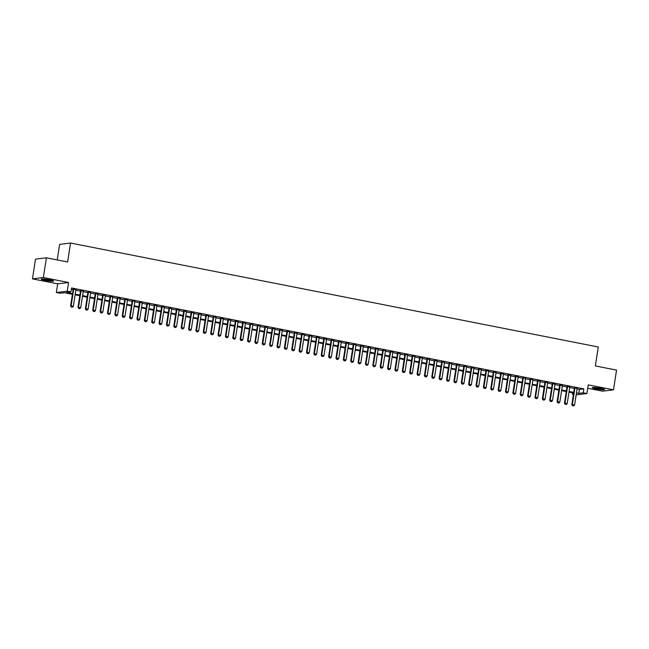 <?xml version="1.0" encoding="UTF-8"?>
<svg xmlns="http://www.w3.org/2000/svg" width="649" height="649" viewBox="0 0 649 649"><rect width="100%" height="100%" fill="white"/><g stroke="black" fill="none" stroke-linecap="round" stroke-linejoin="round"><path stroke-width="0.97" d="M45.187 280.368A6.263 0.673 -171.2 0 0 53.68 281.041A6.263 0.673 -171.2 0 0 49.786 279.808A6.263 0.673 -171.2 0 0 41.293 279.127A6.263 0.673 -171.2 0 0 45.187 280.368M596.163 388.897A6.263 0.673 -171.2 0 0 604.649 389.578A6.263 0.673 -171.2 0 0 600.763 388.337A6.263 0.673 -171.2 0 0 592.269 387.656A6.263 0.673 -171.2 0 0 596.163 388.897M72.42 294.273L64.462 292.707L60.041 293.243L56.349 292.521L67.261 291.182L70.944 291.912L66.523 292.448L72.518 293.632M57.696 283.84L68.599 282.502L43.353 277.529L46.412 257.799L35.5 259.138L32.45 278.867L57.696 283.84L56.349 292.521M57.217 259.933L59.627 244.373L70.538 243.034L598.289 346.996L595.36 365.939L616.55 370.108L613.5 389.838L588.254 384.865L586.907 393.545L576.15 394.86M587.726 388.248L602.588 391.169L613.5 389.838M573.424 394.373L572.313 394.154L573.481 394.008M572.523 392.783L572.313 394.154M43.353 277.529L32.45 278.867M75.917 289.738L73.199 289.211M83.291 291.19L80.573 290.663M90.657 292.642L87.94 292.107M98.031 294.094L95.314 293.559M105.398 295.546L102.688 295.011M112.772 296.999L110.054 296.463M120.146 298.451L117.428 297.915M127.512 299.903L124.795 299.367M134.887 301.355L132.169 300.82M142.253 302.807L139.543 302.272M149.627 304.259L146.909 303.724M157.001 305.711L154.284 305.176M164.367 307.164L161.65 306.628M171.742 308.616L169.024 308.08M179.108 310.068L176.39 309.532M186.482 311.52L183.764 310.985M193.856 312.972L191.139 312.437M201.222 314.424L198.505 313.889M208.597 315.876L205.879 315.341M215.963 317.329L213.245 316.793M223.337 318.781L220.619 318.245M230.703 320.233L227.994 319.697M238.078 321.685L235.36 321.15M245.452 323.137L242.734 322.602M252.818 324.589L250.1 324.054M260.192 326.041L257.475 325.506M267.558 327.494L264.849 326.958M274.933 328.946L272.215 328.41M282.307 330.398L279.589 329.862M289.673 331.85L286.955 331.315M297.047 333.302L294.33 332.767M304.413 334.754L301.696 334.219M311.788 336.206L309.07 335.671M319.154 337.658L316.444 337.123M326.528 339.111L323.81 338.575M333.902 340.563L331.185 340.027M341.269 342.015L338.551 341.479M348.643 343.467L345.925 342.932M356.009 344.919L353.299 344.384M363.383 346.371L360.666 345.836M370.757 347.823L368.04 347.288M378.124 349.267L375.406 348.74M385.498 350.72L382.78 350.192M392.864 352.172L390.146 351.636M400.238 353.624L397.521 353.088M407.604 355.076L404.895 354.541M414.979 356.528L412.261 355.993M422.353 357.98L419.635 357.445M429.719 359.432L427.001 358.897M437.093 360.885L434.376 360.349M444.46 362.337L441.75 361.801M451.834 363.789L449.116 363.253M459.208 365.241L456.49 364.706M466.574 366.693L463.857 366.158M473.948 368.145L471.231 367.61M481.315 369.597L478.597 369.062M488.689 371.05L485.971 370.514M496.055 372.502L493.345 371.966M503.429 373.954L500.712 373.418M510.804 375.406L508.086 374.871M518.17 376.858L515.452 376.323M525.544 378.31L522.826 377.775M532.91 379.762L530.201 379.227M540.284 381.214L537.567 380.679M547.659 382.667L544.941 382.131M555.025 384.119L552.307 383.583M562.399 385.571L559.681 385.035M569.765 387.023L567.048 386.488M577.066 388.954L579.411 389.416L583.832 388.873L71.552 287.961L70.944 291.912M71.341 289.332L73.126 289.689M75.844 290.225L80.5 291.141M83.218 291.677L87.866 292.594M90.584 293.129L95.241 294.046M97.958 294.573L102.607 295.498M105.325 296.025L109.981 296.942M112.699 297.477L117.355 298.394M120.073 298.929L124.722 299.846M127.439 300.382L132.096 301.298M134.814 301.834L139.462 302.75M142.18 303.286L146.836 304.203M149.554 304.738L154.211 305.655M156.92 306.19L161.577 307.107M164.294 307.642L168.951 308.559M171.669 309.094L176.317 310.011M179.035 310.547L183.691 311.463M186.409 311.999L191.066 312.915M193.775 313.451L198.432 314.367M201.149 314.903L205.806 315.82M208.524 316.355L213.172 317.272M215.89 317.807L220.546 318.724M223.264 319.259L227.913 320.176M230.63 320.711L235.287 321.628M238.005 322.164L242.661 323.08M245.371 323.616L250.027 324.532M252.745 325.068L257.402 325.985M260.119 326.52L264.768 327.437M267.485 327.972L272.142 328.889M274.86 329.424L279.516 330.341M282.226 330.876L286.882 331.793M289.6 332.329L294.257 333.245M296.974 333.781L301.623 334.697M304.34 335.233L308.997 336.15M311.715 336.685L316.363 337.602M319.081 338.137L323.737 339.054M326.455 339.589L331.112 340.506M333.821 341.041L338.478 341.958M341.196 342.494L345.852 343.41M348.57 343.946L353.218 344.862M355.936 345.398L360.593 346.315M363.31 346.85L367.967 347.767M370.676 348.302L375.333 349.219M378.051 349.754L382.707 350.671M385.425 351.206L390.073 352.123M392.791 352.658L397.448 353.575M400.165 354.103L404.814 355.027M407.531 355.555L412.188 356.471M414.906 357.007L419.562 357.923M422.272 358.459L426.928 359.376M429.646 359.911L434.303 360.828M437.02 361.363L441.669 362.28M444.387 362.815L449.043 363.732M451.761 364.267L456.417 365.184M459.127 365.72L463.784 366.636M466.501 367.172L471.158 368.088M473.875 368.624L478.524 369.541M481.242 370.076L485.898 370.993M488.616 371.528L493.264 372.445M495.982 372.98L500.639 373.897M503.356 374.432L508.013 375.349M510.731 375.885L515.379 376.801M518.097 377.337L522.753 378.253M525.471 378.789L530.119 379.706M532.837 380.241L537.494 381.158M540.211 381.693L544.868 382.61M547.578 383.145L552.234 384.062M554.952 384.597L559.608 385.514M562.326 386.05L566.975 386.966M569.692 387.502L574.349 388.418M577.139 388.475L574.422 387.94M68.599 282.502L67.261 291.182M583.832 388.873L583.224 392.823L586.907 393.545M46.412 257.799L67.601 261.977L70.538 243.034M573.635 393.002L568.986 392.085M566.269 391.55L561.612 390.633M558.894 390.098L554.246 389.181M551.528 388.646L546.872 387.729M544.154 387.193L539.497 386.277M536.788 385.741L532.131 384.825M529.414 384.289L524.757 383.372M522.039 382.837L517.391 381.92M514.673 381.385L510.017 380.468M507.299 379.933L502.642 379.016M499.933 378.481L495.276 377.564M492.559 377.028L487.902 376.112M485.184 375.576L480.536 374.66M477.818 374.124L473.162 373.207M470.444 372.672L465.795 371.755M463.078 371.22L458.421 370.303M455.703 369.768L451.047 368.851M448.329 368.324L443.681 367.407M440.963 366.872L436.306 365.955M433.589 365.419L428.94 364.503M426.223 363.967L421.566 363.051M418.848 362.515L414.192 361.598M411.482 361.063L406.826 360.146M404.108 359.611L399.451 358.694M396.734 358.159L392.085 357.242M389.368 356.707L384.711 355.79M381.993 355.254L377.337 354.338M374.627 353.802L369.971 352.886M367.253 352.35L362.596 351.433M359.879 350.898L355.23 349.981M352.512 349.446L347.856 348.529M345.138 347.994L340.49 347.077M337.772 346.542L333.115 345.625M330.398 345.09L325.741 344.173M323.032 343.637L318.375 342.721M315.657 342.185L311.001 341.269M308.283 340.733L303.635 339.816M300.917 339.281L296.26 338.364M293.543 337.829L288.886 336.912M286.177 336.377L281.52 335.46M278.802 334.925L274.146 334.008M271.428 333.472L266.78 332.556M264.062 332.02L259.405 331.104M256.688 330.568L252.039 329.651M249.321 329.116L244.665 328.199M241.947 327.664L237.291 326.747M234.581 326.212L229.924 325.295M227.207 324.76L222.55 323.843M219.833 323.307L215.184 322.391M212.466 321.855L207.81 320.939M205.092 320.403L200.436 319.486M197.726 318.951L193.069 318.034M190.352 317.499L185.695 316.582M182.977 316.047L178.329 315.13M175.611 314.595L170.955 313.678M168.237 313.142L163.589 312.226M160.871 311.69L156.214 310.774M153.497 310.238L148.84 309.322M146.13 308.794L141.474 307.869M138.756 307.342L134.1 306.425M131.382 305.89L126.733 304.973M124.016 304.438L119.359 303.521M116.642 302.986L111.985 302.069M109.275 301.534L104.619 300.617M101.901 300.081L97.245 299.165M94.527 298.629L89.878 297.713M87.161 297.177L82.504 296.26M79.786 295.725L75.138 294.808M576.45 392.896L578.803 393.359L583.224 392.823M75.235 294.167L79.884 295.084M82.601 295.62L87.258 296.536M89.976 297.072L94.632 297.988M97.342 298.524L101.998 299.44M104.716 299.976L109.373 300.893M112.09 301.428L116.739 302.345M119.457 302.88L124.113 303.797M126.831 304.332L131.487 305.249M134.197 305.784L138.854 306.701M141.571 307.237L146.228 308.153M148.946 308.689L153.594 309.605M156.312 310.141L160.968 311.058M163.686 311.593L168.334 312.51M171.052 313.045L175.709 313.962M178.426 314.497L183.083 315.414M185.792 315.949L190.449 316.866M193.167 317.402L197.823 318.318M200.541 318.854L205.189 319.77M207.907 320.306L212.564 321.223M215.281 321.75L219.938 322.667M222.648 323.202L227.304 324.119M230.022 324.654L234.678 325.571M237.396 326.106L242.045 327.023M244.762 327.558L249.419 328.475M252.137 329.011L256.785 329.927M259.503 330.463L264.159 331.379M266.877 331.915L271.533 332.832M274.243 333.367L278.9 334.284M281.617 334.819L286.274 335.736M288.992 336.271L293.64 337.188M296.358 337.723L301.014 338.64M303.732 339.176L308.389 340.092M311.098 340.628L315.755 341.544M318.472 342.08L323.129 342.997M325.847 343.532L330.495 344.449M333.213 344.984L337.869 345.901M340.587 346.436L345.236 347.353M347.953 347.888L352.61 348.805M355.327 349.34L359.984 350.257M362.702 350.793L367.35 351.709M370.068 352.245L374.724 353.161M377.442 353.697L382.091 354.614M384.808 355.149L389.465 356.066M392.183 356.601L396.839 357.518M399.549 358.053L404.205 358.97M406.923 359.505L411.58 360.422M414.297 360.958L418.946 361.874M421.663 362.41L426.32 363.326M429.038 363.862L433.694 364.779M436.404 365.314L441.06 366.231M443.778 366.766L448.435 367.683M451.152 368.218L455.801 369.135M458.519 369.67L463.175 370.587M465.893 371.123L470.541 372.039M473.259 372.575L477.915 373.491M480.633 374.027L485.29 374.944M487.999 375.479L492.656 376.396M495.374 376.931L500.03 377.848M502.748 378.383L507.396 379.3M510.114 379.835L514.771 380.752M517.488 381.279L522.145 382.204M524.854 382.732L529.511 383.648M532.229 384.184L536.885 385.1M539.603 385.636L544.251 386.553M546.969 387.088L551.626 388.005M554.343 388.54L558.992 389.457M561.71 389.992L566.366 390.909M569.084 391.444L573.74 392.361M579.411 389.416L578.803 393.359M572.54 405.73L573.643 405.95L572.54 405.73L572.369 404.57L571.834 404.635L574.454 387.713M577.172 388.248L574.576 405.008L572.369 404.57L574.965 387.81M573.643 405.95L574.576 405.008M571.834 404.635L572.45 405.747M603.44 388.978A5.419 0.584 8.8 0 1 596.569 388.232A5.419 0.584 8.8 0 1 593.6 387.453M595.693 387.583A5.022 0.544 -171.2 0 0 596.78 387.818A5.022 0.544 -171.2 0 0 601.412 388.467M593.081 387.461A6.222 0.665 -171.2 0 0 596.277 388.264A6.222 0.665 -171.2 0 0 603.935 389.14M52.472 280.441A5.419 0.584 8.8 0 1 47.491 280.027A5.419 0.584 8.8 0 1 42.623 278.916M44.716 279.054A5.022 0.544 -171.2 0 0 50.435 279.938M42.104 278.924A6.222 0.665 -171.2 0 0 47.482 280.117A6.222 0.665 -171.2 0 0 52.967 280.603M565.174 404.278L566.277 404.497L565.174 404.278L564.995 403.118L564.468 403.183L567.088 386.26M569.806 386.796L567.21 403.556L564.995 403.118L567.591 386.358M566.277 404.497L567.21 403.556M564.468 403.183L565.084 404.295M557.799 402.826L558.903 403.045L557.799 402.826L557.629 401.666L557.093 401.731L559.714 384.808M562.432 385.344L559.836 402.104L557.629 401.666L560.225 384.906M558.903 403.045L559.836 402.104M557.093 401.731L557.71 402.842M550.425 401.374L551.536 401.593L550.425 401.374L550.255 400.214L549.727 400.279L552.348 383.356M555.065 383.892L552.469 400.652L550.255 400.214L552.851 383.454M551.536 401.593L552.469 400.652M549.727 400.279L550.336 401.39M543.059 399.922L544.162 400.141L543.059 399.922L542.88 398.762L542.353 398.827L544.973 381.904M547.691 382.439L545.095 399.2L542.88 398.762L545.476 382.001M544.162 400.141L545.095 399.2M542.353 398.827L542.97 399.938M535.685 398.478L536.796 398.689L535.685 398.478L535.514 397.31L534.987 397.375L537.599 380.452M540.317 380.987L537.721 397.748L535.514 397.31L538.11 380.549M536.796 398.689L537.721 397.748M534.987 397.375L535.595 398.486M528.318 397.026L529.422 397.237L528.318 397.026L528.14 395.858L527.613 395.922L530.233 379M532.951 379.535L530.355 396.296L528.14 395.858L530.736 379.097M529.422 397.237L530.355 396.296M527.613 395.922L528.229 397.034M520.944 395.574L522.047 395.785L520.944 395.574L520.774 394.405L520.238 394.47L522.859 377.548M525.576 378.083L522.98 394.843L520.774 394.405L523.37 377.645M522.047 395.785L522.98 394.843M520.238 394.47L520.855 395.582M513.57 394.121L514.681 394.332L513.57 394.121L513.4 392.953L512.872 393.018L515.493 376.096M518.21 376.631L515.614 393.391L513.4 392.953L515.996 376.193M514.681 394.332L515.614 393.391M512.872 393.018L513.489 394.13M506.204 392.669L507.307 392.88L506.204 392.669L506.033 391.501L505.498 391.566L508.118 374.643M510.836 375.179L508.24 391.939L506.033 391.501L508.621 374.741M507.307 392.88L508.24 391.939M505.498 391.566L506.115 392.677M498.83 391.217L499.941 391.428L498.83 391.217L498.659 390.049L498.132 390.114L500.752 373.191M503.462 373.727L500.874 390.487L498.659 390.049L501.255 373.289M499.941 391.428L500.874 390.487M498.132 390.114L498.74 391.225M491.463 389.765L492.567 389.984L491.463 389.765L491.285 388.597L490.758 388.662L493.378 371.739M496.096 372.275L493.5 389.035L491.285 388.597L493.881 371.836M492.567 389.984L493.5 389.035M490.758 388.662L491.374 389.773M484.089 388.313L485.192 388.532L484.089 388.313L483.919 387.145L483.383 387.21L486.004 370.287M488.721 370.822L486.125 387.583L483.919 387.145L486.515 370.384M485.192 388.532L486.125 387.583M483.383 387.21L484 388.321M476.723 386.861L477.826 387.08L476.723 386.861L476.544 385.693L476.017 385.757L478.637 368.835M481.355 369.37L478.759 386.131L476.544 385.693L479.14 368.932M477.826 387.08L478.759 386.131M476.017 385.757L476.634 386.869M469.349 385.409L470.452 385.628L469.349 385.409L469.178 384.249L468.643 384.313L471.263 367.383M473.981 367.918L471.385 384.679L469.178 384.249L471.774 367.48M470.452 385.628L471.385 384.679M468.643 384.313L469.259 385.417M461.974 383.957L463.086 384.176L461.974 383.957L461.804 382.796L461.277 382.861L463.897 365.931M466.607 366.466L464.019 383.226L461.804 382.796L464.4 366.028M463.086 384.176L464.019 383.226M461.277 382.861L461.885 383.965M454.608 382.504L455.712 382.723L454.608 382.504L454.43 381.344L453.902 381.409L456.523 364.478M459.241 365.014L456.645 381.774L454.43 381.344L457.026 364.576M455.712 382.723L456.645 381.774M453.902 381.409L454.519 382.512M447.234 381.052L448.337 381.271L447.234 381.052L447.064 379.892L446.528 379.957L449.149 363.026M451.866 363.562L449.27 380.322L447.064 379.892L449.66 363.124M448.337 381.271L449.27 380.322M446.528 379.957L447.145 381.06M439.868 379.6L440.971 379.819L439.868 379.6L439.689 378.44L439.162 378.505L441.782 361.574M444.5 362.11L441.904 378.87L439.689 378.44L442.285 361.671M440.971 379.819L441.904 378.87M439.162 378.505L439.779 379.608M432.494 378.148L433.597 378.367L432.494 378.148L432.323 376.988L431.788 377.053L434.408 360.122M437.126 360.657L434.53 377.418L432.323 376.988L434.919 360.219M433.597 378.367L434.53 377.418M431.788 377.053L432.404 378.156M425.119 376.696L426.231 376.915L425.119 376.696L424.949 375.536L424.422 375.601L427.042 358.67M429.76 359.205L427.164 375.966L424.949 375.536L427.545 358.767M426.231 376.915L427.164 375.966M424.422 375.601L425.038 376.704M417.753 375.244L418.856 375.463L417.753 375.244L417.583 374.084L417.047 374.149L419.668 357.218M422.385 357.753L419.789 374.514L417.583 374.084L420.171 357.323M418.856 375.463L419.789 374.514M417.047 374.149L417.664 375.252M410.379 373.792L411.49 374.011L410.379 373.792L410.209 372.631L409.681 372.696L412.302 355.766M415.011 356.301L412.423 373.061L410.209 372.631L412.805 355.871M411.49 374.011L412.423 373.061M409.681 372.696L410.29 373.8M403.013 372.339L404.116 372.558L403.013 372.339L402.834 371.179L402.307 371.244L404.927 354.313M407.645 354.849L405.049 371.609L402.834 371.179L405.43 354.419M404.116 372.558L405.049 371.609M402.307 371.244L402.924 372.348M395.639 370.887L396.742 371.106L395.639 370.887L395.468 369.727L394.933 369.792L397.553 352.861M400.271 353.397L397.675 370.157L395.468 369.727L398.064 352.967M396.742 371.106L397.675 370.157M394.933 369.792L395.549 370.895M388.272 369.435L389.376 369.654L388.272 369.435L388.094 368.275L387.567 368.34L390.187 351.409M392.905 351.945L390.309 368.705L388.094 368.275L390.69 351.515M389.376 369.654L390.309 368.705M387.567 368.34L388.183 369.443M380.898 367.983L382.001 368.202L380.898 367.983L380.728 366.823L380.192 366.888L382.813 349.957M385.53 350.492L382.934 367.261L380.728 366.823L383.316 350.062M382.001 368.202L382.934 367.261M380.192 366.888L380.809 367.991M373.524 366.531L374.635 366.75L373.524 366.531L373.353 365.371L372.826 365.436L375.447 348.505M378.156 349.04L375.568 365.809L373.353 365.371L375.949 348.61M374.635 366.75L375.568 365.809M372.826 365.436L373.435 366.539M366.158 365.079L367.261 365.298L366.158 365.079L365.979 363.919L365.452 363.984L368.072 347.053M370.79 347.588L368.194 364.357L365.979 363.919L368.575 347.158M367.261 365.298L368.194 364.357M365.452 363.984L366.068 365.087M358.783 363.627L359.887 363.846L358.783 363.627L358.613 362.466L358.078 362.531L360.698 345.601M363.416 346.136L360.82 362.905L358.613 362.466L361.209 345.706M359.887 363.846L360.82 362.905M358.078 362.531L358.694 363.635M351.417 362.174L352.521 362.393L351.417 362.174L351.239 361.014L350.711 361.079L353.332 344.148M356.05 344.684L353.454 361.452L351.239 361.014L353.835 344.254M352.521 362.393L353.454 361.452M350.711 361.079L351.328 362.183M344.043 360.722L345.146 360.941L344.043 360.722L343.873 359.562L343.337 359.627L345.958 342.696M348.675 343.232L346.079 360L343.873 359.562L346.469 342.802M345.146 360.941L346.079 360M343.337 359.627L343.954 360.73M336.669 359.27L337.78 359.489L336.669 359.27L336.498 358.11L335.971 358.175L338.591 341.252M341.309 341.78L338.713 358.548L336.498 358.11L339.094 341.35M337.78 359.489L338.713 358.548M335.971 358.175L336.588 359.278M329.303 357.818L330.406 358.037L329.303 357.818L329.132 356.658L328.597 356.723L331.217 339.8M333.935 340.336L331.339 357.096L329.132 356.658L331.72 339.898M330.406 358.037L331.339 357.096M328.597 356.723L329.213 357.834M321.928 356.366L323.04 356.585L321.928 356.366L321.758 355.206L321.231 355.271L323.851 338.348M326.561 338.883L323.973 355.644L321.758 355.206L324.354 338.445M323.04 356.585L323.973 355.644M321.231 355.271L321.839 356.382M314.562 354.914L315.665 355.133L314.562 354.914L314.384 353.754L313.856 353.819L316.477 336.896M319.194 337.431L316.598 354.192L314.384 353.754L316.98 336.993M315.665 355.133L316.598 354.192M313.856 353.819L314.473 354.93M307.188 353.462L308.291 353.681L307.188 353.462L307.018 352.302L306.482 352.366L309.102 335.444M311.82 335.979L309.224 352.74L307.018 352.302L309.614 335.541M308.291 353.681L309.224 352.74M306.482 352.366L307.099 353.478M299.822 352.009L300.925 352.229L299.822 352.009L299.643 350.849L299.116 350.914L301.736 333.992M304.454 334.527L301.858 351.287L299.643 350.849L302.239 334.089M300.925 352.229L301.858 351.287M299.116 350.914L299.733 352.026M292.448 350.557L293.551 350.776L292.448 350.557L292.277 349.397L291.742 349.462L294.362 332.539M297.08 333.075L294.484 349.835L292.277 349.397L294.865 332.637M293.551 350.776L294.484 349.835M291.742 349.462L292.358 350.574M285.073 349.105L286.185 349.324L285.073 349.105L284.903 347.945L284.376 348.01L286.996 331.087M289.705 331.623L287.118 348.383L284.903 347.945L287.499 331.185M286.185 349.324L287.118 348.383M284.376 348.01L284.984 349.121M277.707 347.653L278.81 347.872L277.707 347.653L277.529 346.493L277.001 346.558L279.622 329.635M282.339 330.171L279.743 346.931L277.529 346.493L280.125 329.733M278.81 347.872L279.743 346.931M277.001 346.558L277.618 347.669M270.333 346.201L271.436 346.42L270.333 346.201L270.162 345.041L269.627 345.106L272.247 328.183M274.965 328.719L272.369 345.479L270.162 345.041L272.758 328.28M271.436 346.42L272.369 345.479M269.627 345.106L270.244 346.217M262.967 344.749L264.07 344.968L262.967 344.749L262.788 343.589L262.261 343.654L264.881 326.731M267.599 327.266L265.003 344.027L262.788 343.589L265.384 326.828M264.07 344.968L265.003 344.027M262.261 343.654L262.877 344.765M255.592 343.297L256.696 343.516L255.592 343.297L255.422 342.137L254.887 342.201L257.507 325.279M260.225 325.814L257.629 342.575L255.422 342.137L258.018 325.376M256.696 343.516L257.629 342.575M254.887 342.201L255.503 343.313M248.218 341.845L249.33 342.064L248.218 341.845L248.048 340.684L247.52 340.749L250.141 323.827M252.859 324.362L250.263 341.123L248.048 340.684L250.644 323.924M249.33 342.064L250.263 341.123M247.52 340.749L248.137 341.861M240.852 340.392L241.955 340.611L240.852 340.392L240.682 339.232L240.146 339.297L242.767 322.375M245.484 322.91L242.888 339.67L240.682 339.232L243.27 322.472M241.955 340.611L242.888 339.67M240.146 339.297L240.763 340.409M233.478 338.948L234.589 339.159L233.478 338.948L233.307 337.78L232.78 337.845L235.4 320.922M238.11 321.458L235.522 338.218L233.307 337.78L235.903 321.02M234.589 339.159L235.522 338.218M232.78 337.845L233.389 338.956M226.112 337.496L227.215 337.707L226.112 337.496L225.933 336.328L225.406 336.393L228.026 319.47M230.744 320.006L228.148 336.766L225.933 336.328L228.529 319.568M227.215 337.707L228.148 336.766M225.406 336.393L226.022 337.504M218.737 336.044L219.841 336.255L218.737 336.044L218.567 334.876L218.032 334.941L220.652 318.018M223.37 318.554L220.774 335.314L218.567 334.876L221.163 318.115M219.841 336.255L220.774 335.314M218.032 334.941L218.648 336.052M211.363 334.592L212.474 334.803L211.363 334.592L211.193 333.424L210.665 333.489L213.286 316.566M216.003 317.101L213.407 333.862L211.193 333.424L213.789 316.663M212.474 334.803L213.407 333.862M210.665 333.489L211.282 334.6M203.997 333.14L205.1 333.351L203.997 333.14L203.827 331.972L203.291 332.037L205.911 315.114M208.629 315.649L206.033 332.41L203.827 331.972L206.414 315.211M205.1 333.351L206.033 332.41M203.291 332.037L203.908 333.148M196.623 331.688L197.734 331.899L196.623 331.688L196.452 330.519L195.925 330.584L198.545 313.662M201.255 314.197L198.667 330.958L196.452 330.519L199.048 313.759M197.734 331.899L198.667 330.958M195.925 330.584L196.533 331.696M189.257 330.236L190.36 330.446L189.257 330.236L189.078 329.067L188.551 329.132L191.171 312.21M193.889 312.745L191.293 329.505L189.078 329.067L191.674 312.307M190.36 330.446L191.293 329.505M188.551 329.132L189.167 330.244M181.882 328.783L182.986 329.002L181.882 328.783L181.712 327.615L181.176 327.68L183.797 310.757M186.514 311.293L183.918 328.053L181.712 327.615L184.308 310.855M182.986 329.002L183.918 328.053M181.176 327.68L181.793 328.792M174.516 327.331L175.619 327.55L174.516 327.331L174.338 326.163L173.81 326.228L176.431 309.305M179.148 309.841L176.552 326.601L174.338 326.163L176.934 309.403M175.619 327.55L176.552 326.601M173.81 326.228L174.427 327.339M167.142 325.879L168.245 326.098L167.142 325.879L166.971 324.719L166.436 324.784L169.056 307.853M171.774 308.389L169.178 325.149L166.971 324.719L169.567 307.951M168.245 326.098L169.178 325.149M166.436 324.784L167.053 325.887M159.768 324.427L160.879 324.646L159.768 324.427L159.597 323.267L159.07 323.332L161.69 306.401M164.408 306.936L161.812 323.697L159.597 323.267L162.193 306.498M160.879 324.646L161.812 323.697M159.07 323.332L159.678 324.435M152.401 322.975L153.505 323.194L152.401 322.975L152.231 321.815L151.696 321.88L154.316 304.949M157.034 305.484L154.438 322.245L152.231 321.815L154.819 305.046M153.505 323.194L154.438 322.245M151.696 321.88L152.312 322.983M145.027 321.523L146.139 321.742L145.027 321.523L144.857 320.363L144.329 320.428L146.95 303.497M149.659 304.032L147.063 320.793L144.857 320.363L147.453 303.594M146.139 321.742L147.063 320.793M144.329 320.428L144.938 321.531M137.661 320.071L138.764 320.29L137.661 320.071L137.483 318.91L136.955 318.975L139.576 302.045M142.293 302.58L139.697 319.34L137.483 318.91L140.079 302.142M138.764 320.29L139.697 319.34M136.955 318.975L137.572 320.079M130.287 318.618L131.39 318.837L130.287 318.618L130.116 317.458L129.581 317.523L132.201 300.592M134.919 301.128L132.323 317.888L130.116 317.458L132.712 300.69M131.39 318.837L132.323 317.888M129.581 317.523L130.198 318.627M122.912 317.166L124.024 317.385L122.912 317.166L122.742 316.006L122.215 316.071L124.835 299.14M127.553 299.676L124.957 316.436L122.742 316.006L125.338 299.238M124.024 317.385L124.957 316.436M122.215 316.071L122.831 317.174M115.546 315.714L116.65 315.933L115.546 315.714L115.376 314.554L114.841 314.619L117.461 297.688M120.179 298.224L117.583 314.984L115.376 314.554L117.964 297.794M116.65 315.933L117.583 314.984M114.841 314.619L115.457 315.722M108.172 314.262L109.283 314.481L108.172 314.262L108.002 313.102L107.474 313.167L110.095 296.236M112.804 296.771L110.216 313.532L108.002 313.102L110.598 296.342M109.283 314.481L110.216 313.532M107.474 313.167L108.083 314.27M100.806 312.81L101.909 313.029L100.806 312.81L100.627 311.65L100.1 311.715L102.72 294.784M105.438 295.319L102.842 312.08L100.627 311.65L103.223 294.889M101.909 313.029L102.842 312.08M100.1 311.715L100.717 312.818M93.432 311.358L94.535 311.577L93.432 311.358L93.261 310.198L92.726 310.263L95.346 293.332M98.064 293.867L95.468 310.628L93.261 310.198L95.857 293.437M94.535 311.577L95.468 310.628M92.726 310.263L93.342 311.366M86.066 309.906L87.169 310.125L86.066 309.906L85.887 308.746L85.36 308.81L87.98 291.88M90.698 292.415L88.102 309.175L85.887 308.746L88.483 291.985M87.169 310.125L88.102 309.175M85.36 308.81L85.976 309.914M78.691 308.453L79.795 308.673L78.691 308.453L78.521 307.293L77.985 307.358L80.606 290.428M83.323 290.963L80.727 307.731L78.521 307.293L81.117 290.533M79.795 308.673L80.727 307.731M77.985 307.358L78.602 308.462M71.317 307.001L72.428 307.22L71.317 307.001L71.147 305.841L70.619 305.906L73.24 288.975M75.957 289.511L73.361 306.279L71.147 305.841L73.743 289.081M72.428 307.22L73.361 306.279M70.619 305.906L71.228 307.009"/></g></svg>

